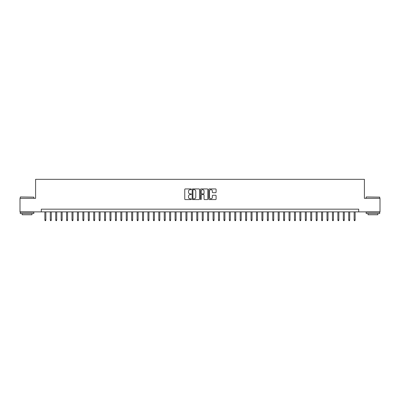 <?xml version="1.0" encoding="UTF-8"?>
<svg xmlns="http://www.w3.org/2000/svg" width="400" height="400" viewBox="0 0 400 400"><rect width="100%" height="100%" fill="white"/><g stroke="black" fill="none" stroke-linecap="round" stroke-linejoin="round"><path stroke-width="0.6" d="M191.32 189.295A0.375 0.375 0 0 0 190.945 188.925L185.29 188.925A0.535 0.535 0 0 0 184.755 189.455L184.755 199.04A0.535 0.535 0 0 0 185.29 199.575L190.945 199.575A0.375 0.375 0 0 0 191.32 199.2A0.375 0.375 0 0 0 190.945 198.83L190.215 198.83A1.705 1.705 0 0 1 188.51 197.125L188.51 196.325A1.705 1.705 0 0 1 190.215 194.62L190.945 194.62A0.375 0.375 0 0 0 191.32 194.25A0.375 0.375 0 0 0 190.945 193.875L190.215 193.875A1.705 1.705 0 0 1 188.51 192.17L188.51 191.375A1.705 1.705 0 0 1 190.215 189.67L190.945 189.67A0.375 0.375 0 0 0 191.32 189.295M215.565 192.68A0.535 0.535 0 0 0 216.095 192.145L216.095 189.455A0.535 0.535 0 0 0 215.565 188.925L209.28 188.925A0.535 0.535 0 0 0 208.75 189.455L208.75 199.04A0.535 0.535 0 0 0 209.28 199.575L215.565 199.575A0.535 0.535 0 0 0 216.095 199.04L216.095 195.795A0.535 0.535 0 0 0 215.565 195.26L212.875 195.26A0.535 0.535 0 0 0 212.34 195.795L212.34 197.405A1.425 1.425 0 0 1 210.92 198.83A1.425 1.425 0 0 1 209.495 197.405L209.495 191.095A1.425 1.425 0 0 1 210.92 189.67A1.425 1.425 0 0 1 212.34 191.095L212.34 192.145A0.535 0.535 0 0 0 212.875 192.68L215.565 192.68M41.295 211.88L20 211.88L20 198.32L35.6 198.32L35.6 179.33L364.4 179.33L364.4 198.32L380 198.32L380 211.88L358.705 211.88L358.705 209.17L41.295 209.17L41.295 211.88L358.705 211.88M199.535 189.455A0.535 0.535 0 0 0 199 188.925L192.715 188.925A0.535 0.535 0 0 0 192.185 189.455L192.185 199.04A0.535 0.535 0 0 0 192.715 199.575L199 199.575A0.535 0.535 0 0 0 199.535 199.04L199.535 189.455M201 188.925L207.285 188.925A0.535 0.535 0 0 1 207.815 189.455L207.815 199.04A0.535 0.535 0 0 1 207.285 199.575L204.595 199.575A0.535 0.535 0 0 1 204.06 199.04L204.06 195.155A0.535 0.535 0 0 0 203.53 194.62L201.745 194.62A0.535 0.535 0 0 0 201.21 195.155L201.21 199.2A0.375 0.375 0 0 1 200.84 199.575A0.375 0.375 0 0 1 200.465 199.2L200.465 189.455A0.535 0.535 0 0 1 201 188.925M193.305 189.67A0.375 0.375 0 0 0 192.93 190.04L192.93 198.455A0.375 0.375 0 0 0 193.305 198.83L194.075 198.83A1.705 1.705 0 0 0 195.78 197.125L195.78 191.375A1.705 1.705 0 0 0 194.075 189.67L193.305 189.67M204.06 191.12A1.425 1.425 0 0 0 202.635 189.695A1.425 1.425 0 0 0 201.21 191.12L201.21 193.345A0.535 0.535 0 0 0 201.745 193.875L203.53 193.875A0.535 0.535 0 0 0 204.06 193.345L204.06 191.12M45.855 219.965L45.635 220.67L45.095 220.67L44.875 219.965L45.855 219.965L45.855 211.88M44.875 219.965L44.875 211.88M20.435 196.96L33.835 197.125L20.435 196.96M27.055 213.51L20.27 213.51L20.27 212.155L33.835 212.155L33.835 213.51L27.055 213.51M31.935 213.51L31.935 214.76L22.17 214.76L22.17 213.51M366.325 196.96L379.73 197.125L366.325 196.96M372.945 213.51L366.165 213.51L366.165 212.155L379.73 212.155L379.73 213.51L372.945 213.51M377.83 213.51L377.83 214.76L368.065 214.76L368.065 213.51M51.28 219.965L51.065 220.67L50.52 220.67L50.305 219.965L51.28 219.965L51.28 211.88M50.305 219.965L50.305 211.88M56.705 219.965L56.49 220.67L55.945 220.67L55.73 219.965L56.705 219.965L56.705 211.88M55.73 219.965L55.73 211.88M62.13 219.965L61.915 220.67L61.37 220.67L61.155 219.965L62.13 219.965L62.13 211.88M61.155 219.965L61.155 211.88M67.555 219.965L67.34 220.67L66.795 220.67L66.58 219.965L67.555 219.965L67.555 211.88M66.58 219.965L66.58 211.88M72.985 219.965L72.765 220.67L72.225 220.67L72.005 219.965L72.985 219.965L72.985 211.88M72.005 219.965L72.005 211.88M78.41 219.965L78.19 220.67L77.65 220.67L77.43 219.965L78.41 219.965L78.41 211.88M77.43 219.965L77.43 211.88M83.835 219.965L83.615 220.67L83.075 220.67L82.86 219.965L83.835 219.965L83.835 211.88M82.86 219.965L82.86 211.88M89.26 219.965L89.045 220.67L88.5 220.67L88.285 219.965L89.26 219.965L89.26 211.88M88.285 219.965L88.285 211.88M94.685 219.965L94.47 220.67L93.925 220.67L93.71 219.965L94.685 219.965L94.685 211.88M93.71 219.965L93.71 211.88M100.11 219.965L99.895 220.67L99.35 220.67L99.135 219.965L100.11 219.965L100.11 211.88M99.135 219.965L99.135 211.88M105.535 219.965L105.32 220.67L104.78 220.67L104.56 219.965L105.535 219.965L105.535 211.88M104.56 219.965L104.56 211.88M110.965 219.965L110.745 220.67L110.205 220.67L109.985 219.965L110.965 219.965L110.965 211.88M109.985 219.965L109.985 211.88M116.39 219.965L116.17 220.67L115.63 220.67L115.41 219.965L116.39 219.965L116.39 211.88M115.41 219.965L115.41 211.88M121.815 219.965L121.6 220.67L121.055 220.67L120.84 219.965L121.815 219.965L121.815 211.88M120.84 219.965L120.84 211.88M127.24 219.965L127.025 220.67L126.48 220.67L126.265 219.965L127.24 219.965L127.24 211.88M126.265 219.965L126.265 211.88M132.665 219.965L132.45 220.67L131.905 220.67L131.69 219.965L132.665 219.965L132.665 211.88M131.69 219.965L131.69 211.88M138.09 219.965L137.875 220.67L137.33 220.67L137.115 219.965L138.09 219.965L138.09 211.88M137.115 219.965L137.115 211.88M143.52 219.965L143.3 220.67L142.76 220.67L142.54 219.965L143.52 219.965L143.52 211.88M142.54 219.965L142.54 211.88M148.945 219.965L148.725 220.67L148.185 220.67L147.965 219.965L148.945 219.965L148.945 211.88M147.965 219.965L147.965 211.88M154.37 219.965L154.15 220.67L153.61 220.67L153.395 219.965L154.37 219.965L154.37 211.88M153.395 219.965L153.395 211.88M159.795 219.965L159.58 220.67L159.035 220.67L158.82 219.965L159.795 219.965L159.795 211.88M158.82 219.965L158.82 211.88M165.22 219.965L165.005 220.67L164.46 220.67L164.245 219.965L165.22 219.965L165.22 211.88M164.245 219.965L164.245 211.88M170.645 219.965L170.43 220.67L169.885 220.67L169.67 219.965L170.645 219.965L170.645 211.88M169.67 219.965L169.67 211.88M176.07 219.965L175.855 220.67L175.315 220.67L175.095 219.965L176.07 219.965L176.07 211.88M175.095 219.965L175.095 211.88M181.5 219.965L181.28 220.67L180.74 220.67L180.52 219.965L181.5 219.965L181.5 211.88M180.52 219.965L180.52 211.88M186.925 219.965L186.705 220.67L186.165 220.67L185.945 219.965L186.925 219.965L186.925 211.88M185.945 219.965L185.945 211.88M192.35 219.965L192.135 220.67L191.59 220.67L191.375 219.965L192.35 219.965L192.35 211.88M191.375 219.965L191.375 211.88M197.775 219.965L197.56 220.67L197.015 220.67L196.8 219.965L197.775 219.965L197.775 211.88M196.8 219.965L196.8 211.88M203.2 219.965L202.985 220.67L202.44 220.67L202.225 219.965L203.2 219.965L203.2 211.88M202.225 219.965L202.225 211.88M208.625 219.965L208.41 220.67L207.865 220.67L207.65 219.965L208.625 219.965L208.625 211.88M207.65 219.965L207.65 211.88M214.055 219.965L213.835 220.67L213.295 220.67L213.075 219.965L214.055 219.965L214.055 211.88M213.075 219.965L213.075 211.88M219.48 219.965L219.26 220.67L218.72 220.67L218.5 219.965L219.48 219.965L219.48 211.88M218.5 219.965L218.5 211.88M224.905 219.965L224.685 220.67L224.145 220.67L223.93 219.965L224.905 219.965L224.905 211.88M223.93 219.965L223.93 211.88M230.33 219.965L230.115 220.67L229.57 220.67L229.355 219.965L230.33 219.965L230.33 211.88M229.355 219.965L229.355 211.88M235.755 219.965L235.54 220.67L234.995 220.67L234.78 219.965L235.755 219.965L235.755 211.88M234.78 219.965L234.78 211.88M241.18 219.965L240.965 220.67L240.42 220.67L240.205 219.965L241.18 219.965L241.18 211.88M240.205 219.965L240.205 211.88M246.605 219.965L246.39 220.67L245.85 220.67L245.63 219.965L246.605 219.965L246.605 211.88M245.63 219.965L245.63 211.88M252.035 219.965L251.815 220.67L251.275 220.67L251.055 219.965L252.035 219.965L252.035 211.88M251.055 219.965L251.055 211.88M257.46 219.965L257.24 220.67L256.7 220.67L256.48 219.965L257.46 219.965L257.46 211.88M256.48 219.965L256.48 211.88M262.885 219.965L262.67 220.67L262.125 220.67L261.91 219.965L262.885 219.965L262.885 211.88M261.91 219.965L261.91 211.88M268.31 219.965L268.095 220.67L267.55 220.67L267.335 219.965L268.31 219.965L268.31 211.88M267.335 219.965L267.335 211.88M273.735 219.965L273.52 220.67L272.975 220.67L272.76 219.965L273.735 219.965L273.735 211.88M272.76 219.965L272.76 211.88M279.16 219.965L278.945 220.67L278.4 220.67L278.185 219.965L279.16 219.965L279.16 211.88M278.185 219.965L278.185 211.88M284.59 219.965L284.37 220.67L283.83 220.67L283.61 219.965L284.59 219.965L284.59 211.88M283.61 219.965L283.61 211.88M290.015 219.965L289.795 220.67L289.255 220.67L289.035 219.965L290.015 219.965L290.015 211.88M289.035 219.965L289.035 211.88M295.44 219.965L295.22 220.67L294.68 220.67L294.465 219.965L295.44 219.965L295.44 211.88M294.465 219.965L294.465 211.88M300.865 219.965L300.65 220.67L300.105 220.67L299.89 219.965L300.865 219.965L300.865 211.88M299.89 219.965L299.89 211.88M306.29 219.965L306.075 220.67L305.53 220.67L305.315 219.965L306.29 219.965L306.29 211.88M305.315 219.965L305.315 211.88M311.715 219.965L311.5 220.67L310.955 220.67L310.74 219.965L311.715 219.965L311.715 211.88M310.74 219.965L310.74 211.88M317.14 219.965L316.925 220.67L316.385 220.67L316.165 219.965L317.14 219.965L317.14 211.88M316.165 219.965L316.165 211.88M322.57 219.965L322.35 220.67L321.81 220.67L321.59 219.965L322.57 219.965L322.57 211.88M321.59 219.965L321.59 211.88M327.995 219.965L327.775 220.67L327.235 220.67L327.015 219.965L327.995 219.965L327.995 211.88M327.015 219.965L327.015 211.88M333.42 219.965L333.205 220.67L332.66 220.67L332.445 219.965L333.42 219.965L333.42 211.88M332.445 219.965L332.445 211.88M338.845 219.965L338.63 220.67L338.085 220.67L337.87 219.965L338.845 219.965L338.845 211.88M337.87 219.965L337.87 211.88M344.27 219.965L344.055 220.67L343.51 220.67L343.295 219.965L344.27 219.965L344.27 211.88M343.295 219.965L343.295 211.88M349.695 219.965L349.48 220.67L348.935 220.67L348.72 219.965L349.695 219.965L349.695 211.88M348.72 219.965L348.72 211.88M355.125 219.965L354.905 220.67L354.365 220.67L354.145 219.965L355.125 219.965L355.125 211.88M354.145 219.965L354.145 211.88M20.27 198.32L20.27 197.125M23.365 212.155L23.365 211.88M30.745 212.155L30.745 211.88M33.835 198.32L33.835 197.125M366.165 198.32L366.165 197.125M369.255 212.155L369.255 211.88M376.635 212.155L376.635 211.88M379.73 198.32L379.73 197.125"/></g></svg>
